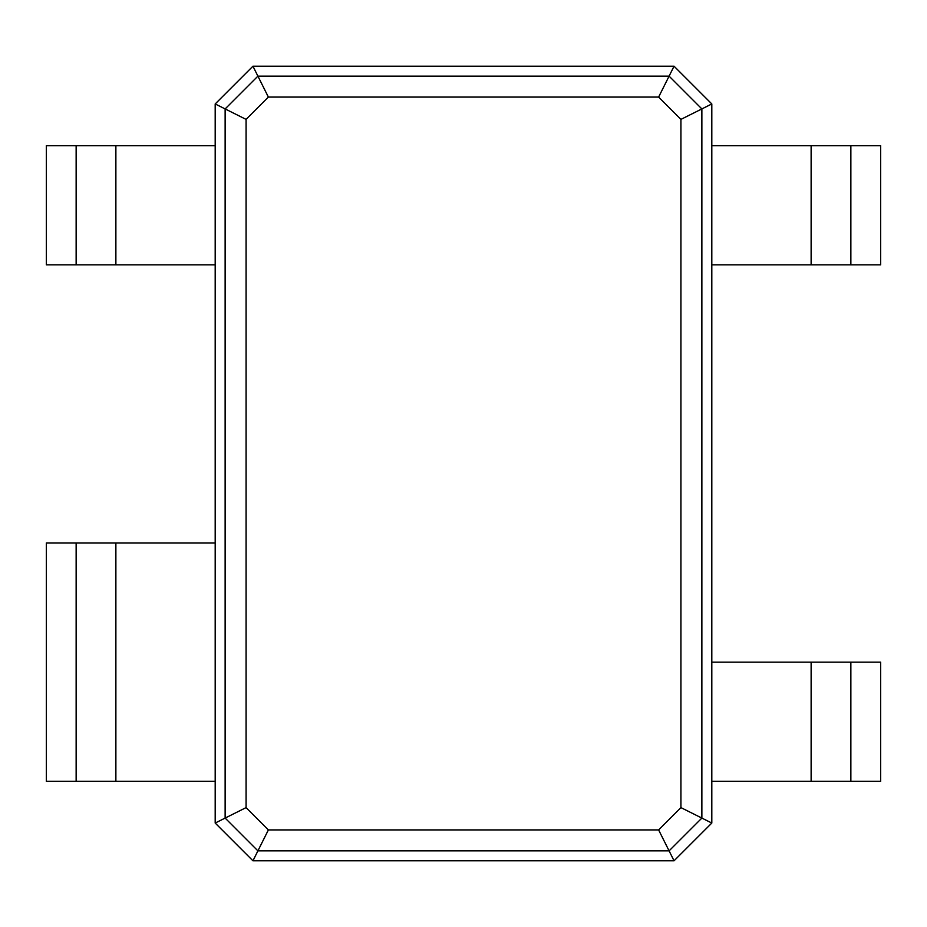 <?xml version="1.0" encoding="UTF-8"?>
<svg xmlns="http://www.w3.org/2000/svg" width="927" height="927" viewBox="0 0 927 927"><rect width="100%" height="100%" fill="white"/><g stroke="black" fill="none" stroke-linecap="round" stroke-linejoin="round"><path stroke-width="1.39" d="M252.944 66.211L674.056 66.211L711.809 103.951L711.809 823.049L674.056 860.789L252.944 860.789L215.191 823.049L215.191 103.951L252.944 66.211L257.903 76.141L669.097 76.141L701.866 108.922L701.866 818.077L669.097 850.859L257.903 850.859L225.134 818.077L225.134 108.922L257.903 76.141L268.378 97.08L658.622 97.08L680.928 119.386L680.928 807.614L658.622 829.92L268.378 829.92L246.072 807.614L246.072 119.386L268.378 97.08M674.056 66.211L658.622 97.08M711.809 103.951L680.928 119.386M215.191 103.951L246.072 119.386M850.859 145.666L850.859 264.855L880.65 264.855L880.65 145.666L711.809 145.666M711.809 662.145L880.65 662.145L880.65 781.334L711.809 781.334M711.809 823.049L680.928 807.614M850.859 264.855L711.809 264.855M674.056 860.789L658.622 829.92M252.944 860.789L268.378 829.92M215.191 823.049L246.072 807.614M76.141 781.334L76.141 542.955L46.35 542.955L46.35 781.334L215.191 781.334M215.191 264.855L46.35 264.855L46.35 145.666L215.191 145.666M76.141 542.955L215.191 542.955M811.125 145.666L811.125 264.855M811.125 662.145L811.125 781.334M115.875 781.334L115.875 542.955M115.875 264.855L115.875 145.666M850.859 662.145L850.859 781.334M76.141 264.855L76.141 145.666"/></g></svg>
